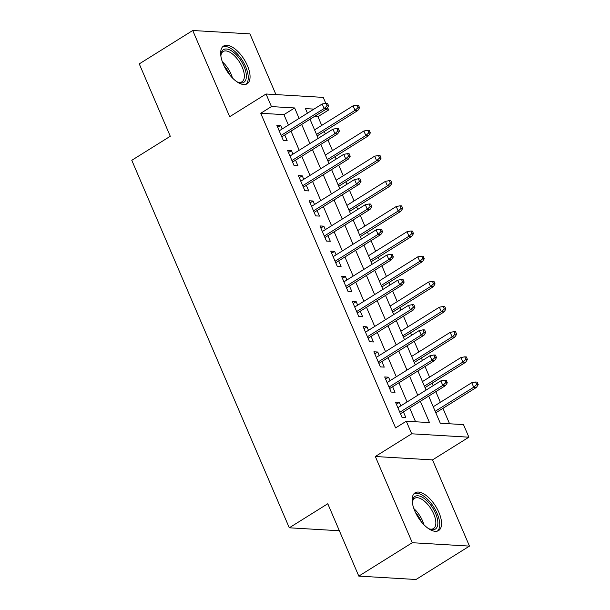 <?xml version="1.0" encoding="UTF-8"?>
<svg xmlns="http://www.w3.org/2000/svg" width="610" height="610" viewBox="0 0 610 610"><rect width="100%" height="100%" fill="white"/><g stroke="black" fill="none" stroke-linecap="round" stroke-linejoin="round"><path stroke-width="0.91" d="M438.903 512.408A22.234 10.378 58 0 0 415.067 492.827A22.234 10.378 58 0 0 414.792 510.974A22.234 10.378 58 0 0 438.628 530.555A22.234 10.378 58 0 0 438.903 512.408M247.416 65.628A22.234 10.378 58 0 0 223.58 46.055A22.234 10.378 58 0 0 223.298 64.203A22.234 10.378 58 0 0 247.141 83.776A22.234 10.378 58 0 0 247.416 65.628M428.678 396.111L440.298 423.233L463.486 424.606L468.884 437.187L411.681 433.801L406.291 421.22L429.478 422.593L420.359 401.311M432.52 459.894L375.325 456.509L412.276 542.717L358.802 576.114L415.997 579.5L469.471 546.11L432.52 459.894L468.884 437.187M275.949 94.588L249.932 33.885L192.737 30.5L229.688 116.708L266.044 94.001L323.239 97.386L325.793 103.342M327.6 107.558L328.637 109.975L325.168 109.769M321.706 125.424L317.94 116.655L328.637 109.975M449.578 423.782L442.959 408.334M440.374 402.303L435.807 391.658M433.222 385.627L432.17 383.164M429.585 377.132L425.025 366.488M422.44 360.457L421.38 357.994M418.796 351.962L414.236 341.318M411.651 335.286L410.591 332.824M408.006 326.792L403.446 316.148M400.861 310.116L399.802 307.654M397.217 301.622L392.657 290.978M390.072 284.946L389.02 282.483M386.435 276.452L381.868 265.808M379.283 259.776L378.231 257.313M375.646 251.282L371.078 240.637M368.493 234.606L367.441 232.143M364.856 226.112L360.296 215.467M357.712 209.436L356.652 206.973M354.067 200.942L349.507 190.297M346.922 184.266L345.862 181.803M343.277 175.772L338.718 165.127M336.133 159.096L335.073 156.633M332.488 150.594L327.928 139.957M325.344 133.925L324.291 131.455M412.276 542.717L469.471 546.11M358.802 576.114L327.784 503.746L289.285 527.795L131.783 160.3L170.281 136.259L139.263 63.89L192.737 30.5M400.839 405.856L399.344 402.364L395.478 402.135L401.952 417.232L405.81 417.461L403.423 411.887M390.049 380.686L388.555 377.186L384.689 376.957L391.162 392.062L395.028 392.291L392.634 386.717M379.26 355.516L377.765 352.016L373.899 351.787L380.373 366.892L384.239 367.121L381.845 361.547M368.47 330.338L366.976 326.846L363.11 326.617L369.584 341.722L373.45 341.951L371.055 336.377M357.689 305.168L356.187 301.675L352.321 301.447L358.794 316.552L362.66 316.781L360.274 311.199M346.899 279.998L345.397 276.505L341.539 276.277L348.005 291.382L351.871 291.611L349.484 286.029M336.11 254.827L334.615 251.335L330.75 251.106L337.223 266.212L341.081 266.44L338.695 260.859M325.321 229.657L323.826 226.165L319.96 225.936L326.434 241.041L330.3 241.27L327.906 235.689M314.531 204.487L313.037 200.995L309.171 200.766L315.644 215.871L319.51 216.1L317.116 210.519M303.742 179.317L302.247 175.825L298.381 175.596L304.855 190.701L308.721 190.93L306.327 185.349M292.96 154.147L291.458 150.655L287.592 150.426L294.066 165.531L297.932 165.76L295.545 160.178M317.94 116.655L314.478 116.449M288.408 125.08L283.932 114.642L260.744 113.262L395.593 427.9L406.291 421.22M415.57 421.769L409.661 407.991M407.076 401.959L398.871 382.821M396.286 376.789L388.09 357.651M385.505 351.612L377.3 332.473M374.715 326.441L366.511 307.303M363.926 301.271L355.721 282.133M353.137 276.101L344.932 256.962M342.347 250.931L334.143 231.792M331.558 225.761L323.361 206.622M320.776 200.591L312.572 181.452M309.987 175.421L301.782 156.282M299.197 150.251L290.993 131.112M282.171 128.977L280.669 125.485L276.81 125.256L283.276 140.361L287.142 140.59L284.756 135.008M289.285 527.795L339.366 530.753M375.325 456.509L411.681 433.801M260.744 113.262L271.442 106.59L266.044 94.001M313.99 109.106L305.45 108.603L307.425 113.208M310.01 119.24L318.214 138.378M320.799 144.41L328.996 163.549M331.581 169.58L339.785 188.719M342.37 194.75L350.575 213.889M353.159 219.92L361.364 239.059M363.949 245.09L372.153 264.229M374.738 270.26L382.943 289.399M385.528 295.431L393.724 314.569M396.309 320.601L404.514 339.739M407.099 345.771L415.303 364.91M417.888 370.941L426.093 390.08M299.106 118.401L294.63 107.962L271.442 106.59M417.774 395.28L409.569 376.141M406.984 370.11L398.78 350.971M396.195 344.94L387.99 325.801M385.406 319.77L377.201 300.631M374.616 294.592L366.419 275.453M363.834 269.422L355.63 250.283M353.045 244.252L344.841 225.113M342.256 219.081L334.051 199.943M331.466 193.911L323.262 174.773M320.677 168.741L312.472 149.602M309.888 143.571L301.691 124.432M283.932 114.642L294.63 107.962M277.702 127.337L280.669 125.485M288.492 152.508L291.458 150.655M299.274 177.678L302.247 175.825M310.063 202.848L313.037 200.995M320.852 228.026L323.826 226.165M331.642 253.196L334.615 251.335M342.431 278.366L345.397 276.505M353.22 303.536L356.187 301.675M364.002 328.706L366.976 326.846M374.792 353.876L377.765 352.016M385.581 379.046L388.555 377.186M396.37 404.216L399.344 402.364M281.782 136.861L326.899 108.687L324.116 108.527L281.141 135.367M327.082 105.82L328.63 105.911L327.555 103.387L326.007 103.296L327.082 105.82L324.116 108.527L322.179 103.99L279.197 130.83M326.899 108.687L328.63 105.911M326.007 103.296L322.179 103.99M359.549 107.741L358.466 105.225L356.926 105.133L358.001 107.65L359.549 107.741L357.818 110.517L355.035 110.357L353.091 105.82L314.569 129.884M358.001 107.65L355.035 110.357L316.514 134.413M357.818 110.517L317.154 135.916M353.091 105.82L356.926 105.133M220.934 56.372A19.245 8.982 -122 0 1 220.972 54.625A19.245 8.982 -122 0 1 230.359 50.218A19.245 8.982 -122 0 1 244.084 66.604A19.245 8.982 -122 0 1 238.289 82.358A19.245 8.982 -122 0 1 236.703 81.626M237.564 82.053A17.82 8.311 58 0 0 242.017 81.763A17.82 8.311 58 0 0 242.239 67.222A17.82 8.311 58 0 0 223.138 51.537A17.82 8.311 58 0 0 220.927 55.419M245.891 84.332A22.097 10.309 58 0 0 245.632 66.696A22.097 10.309 58 0 0 222.536 46.932M412.429 503.151A19.245 8.982 -122 0 1 412.459 501.405A19.245 8.982 -122 0 1 413.611 497.737A19.245 8.982 -122 0 1 430.53 504.798A19.245 8.982 -122 0 1 436.661 527.78A19.245 8.982 -122 0 1 429.783 529.137A19.245 8.982 -122 0 1 428.197 528.397M429.051 528.824A17.82 8.311 58 0 0 433.504 528.542A17.82 8.311 58 0 0 434.739 527.337A17.82 8.311 58 0 0 430.119 507.512A17.82 8.311 58 0 0 414.632 498.317A17.82 8.311 58 0 0 413.397 499.521A17.82 8.311 58 0 0 412.413 502.19M437.385 531.104A22.097 10.309 58 0 0 438.369 530.006A22.097 10.309 58 0 0 433.047 506.01A22.097 10.309 58 0 0 414.022 493.703M292.571 162.039L337.688 133.857L334.905 133.697L291.931 160.537M337.871 130.99L339.419 131.081L338.344 128.557L336.796 128.466L337.871 130.99L334.905 133.697L332.961 129.16L289.986 156.007M337.688 133.857L339.419 131.081M336.796 128.466L332.961 129.16M303.361 187.209L348.478 159.027L345.695 158.867L302.712 185.707M348.661 156.16L350.209 156.251L349.126 153.735L347.586 153.644L348.661 156.16L345.695 158.867L343.75 154.33L300.776 181.178M348.478 159.027L350.209 156.251M347.586 153.644L343.75 154.33M314.15 212.379L359.267 184.197L356.484 184.037L313.502 210.877M359.45 181.33L360.998 181.422L359.915 178.905L358.367 178.814L359.45 181.33L356.484 184.037L354.54 179.5L311.565 206.348M359.267 184.197L360.998 181.422M358.367 178.814L354.54 179.5M324.932 237.549L370.056 209.367L367.273 209.207L324.291 236.047M370.239 206.5L371.787 206.592L370.705 204.075L369.157 203.984L370.239 206.5L367.273 209.207L365.329 204.678L322.347 231.518M370.056 209.367L371.787 206.592M369.157 203.984L365.329 204.678M370.339 132.911L369.256 130.395L367.716 130.304L368.791 132.82L370.339 132.911L368.608 135.687L365.825 135.527L363.88 130.99L325.359 155.054M368.791 132.82L365.825 135.527L327.303 159.584M368.608 135.687L327.944 161.086M363.88 130.99L367.716 130.304M381.128 158.081L380.045 155.565L378.497 155.474L379.58 157.99L381.128 158.081L379.397 160.857L376.614 160.697L374.67 156.168L336.148 180.225M379.58 157.99L376.614 160.697L338.085 184.754M379.397 160.857L338.733 186.256M374.67 156.168L378.497 155.474M391.91 183.252L390.835 180.735L389.287 180.644L390.369 183.16L391.91 183.252L390.179 186.027L387.403 185.867L385.459 181.338L346.938 205.395M390.369 183.16L387.403 185.867L348.874 209.924M390.179 186.027L349.522 211.426M385.459 181.338L389.287 180.644M402.699 208.422L401.624 205.906L400.076 205.814L401.159 208.33L402.699 208.422L400.968 211.197L398.185 211.037L396.248 206.508L357.719 230.565M401.159 208.33L398.185 211.037L359.664 235.094M400.968 211.197L360.304 236.596M396.248 206.508L400.076 205.814M335.721 262.719L380.838 234.537L378.055 234.377L335.081 261.217M381.029 231.67L382.569 231.762L381.494 229.246L379.946 229.154L381.029 231.67L378.055 234.377L376.118 229.848L333.136 256.688M380.838 234.537L382.569 231.762M379.946 229.154L376.118 229.848M413.488 233.592L412.413 231.076L410.865 230.984L411.941 233.5L413.488 233.592L411.758 236.367L408.974 236.207L407.038 231.678L368.509 255.735M411.941 233.5L408.974 236.207L370.453 260.264M411.758 236.367L371.094 261.766M407.038 231.678L410.865 230.984M346.51 287.889L391.628 259.707L388.844 259.547L345.87 286.387M391.811 256.84L393.358 256.932L392.283 254.416L390.736 254.324L391.811 256.84L388.844 259.547L386.908 255.018L343.926 281.858M391.628 259.707L393.358 256.932M390.736 254.324L386.908 255.018M424.278 258.762L423.195 256.246L421.655 256.154L422.73 258.671L424.278 258.762L422.547 261.545L419.764 261.377L417.82 256.848L379.298 280.905M422.73 258.671L419.764 261.377L381.242 285.434M422.547 261.545L381.883 286.936M417.82 256.848L421.655 256.154M357.3 313.06L402.417 284.878L399.634 284.717L356.659 311.558M402.6 282.011L404.148 282.102L403.073 279.586L401.525 279.494L402.6 282.011L399.634 284.717L397.689 280.188L354.715 307.028M402.417 284.878L404.148 282.102M401.525 279.494L397.689 280.188M435.067 283.932L433.984 281.416L432.444 281.324L433.519 283.841L435.067 283.932L433.336 286.715L430.553 286.548L428.609 282.018L390.087 306.075M433.519 283.841L430.553 286.548L392.032 310.604M433.336 286.715L392.672 312.106M428.609 282.018L432.444 281.324M368.089 338.23L413.206 310.055L410.423 309.888L367.441 336.728M413.389 307.181L414.937 307.272L413.854 304.756L412.314 304.664L413.389 307.181L410.423 309.888L408.479 305.358L365.504 332.198M413.206 310.055L414.937 307.272M412.314 304.664L408.479 305.358M445.857 309.102L444.774 306.586L443.226 306.494L444.309 309.011L445.857 309.102L444.126 311.885L441.343 311.718L439.398 307.188L400.877 331.245M444.309 309.011L441.343 311.718L402.813 335.774M444.126 311.885L403.462 337.277M439.398 307.188L443.226 306.494M378.879 363.4L423.996 335.225L421.213 335.058L378.231 361.898M424.179 332.351L425.727 332.442L424.644 329.926L423.096 329.835L424.179 332.351L421.213 335.058L419.268 330.529L376.294 357.368M423.996 335.225L425.727 332.442M423.096 329.835L419.268 330.529M456.638 334.272L455.563 331.756L454.015 331.665L455.098 334.181L456.638 334.272L454.907 337.055L452.132 336.888L450.188 332.358L411.666 356.415M455.098 334.181L452.132 336.888L413.603 360.945M454.907 337.055L414.251 362.447M450.188 332.358L454.015 331.665M389.66 388.57L434.785 360.396L432.002 360.228L389.02 387.068M434.968 357.521L436.516 357.612L435.433 355.096L433.885 355.005L434.968 357.521L432.002 360.228L430.058 355.699L387.075 382.539M434.785 360.396L436.516 357.612M433.885 355.005L430.058 355.699M467.428 359.442L466.353 356.926L464.805 356.835L465.887 359.351L467.428 359.442L465.697 362.226L462.914 362.058L460.977 357.529L422.448 381.585M465.887 359.351L462.914 362.058L424.392 386.115M465.697 362.226L425.033 387.617M460.977 357.529L464.805 356.835M400.45 413.74L445.567 385.566L442.784 385.398L399.809 412.238M445.757 382.691L447.298 382.783L446.223 380.266L444.675 380.175L445.757 382.691L442.784 385.398L440.847 380.869L397.865 407.709M445.567 385.566L447.298 382.783M444.675 380.175L440.847 380.869M478.217 384.613L477.142 382.096L475.594 382.005L476.669 384.521L478.217 384.613L476.486 387.396L473.703 387.228L471.766 382.699L433.237 406.756M476.669 384.521L473.703 387.228L435.182 411.285M476.486 387.396L435.822 412.787M471.766 382.699L475.594 382.005M222.368 61.831A17.82 8.311 -122 0 1 231.098 74.184A17.82 8.311 -122 0 1 232.433 77.943M229.764 74.931A17.233 8.044 58 0 0 229.718 74.824A17.233 8.044 58 0 0 223.908 65.544M413.862 508.603A17.82 8.311 -122 0 1 423.92 524.714M421.258 521.71A17.233 8.044 58 0 0 415.395 512.324"/></g></svg>
